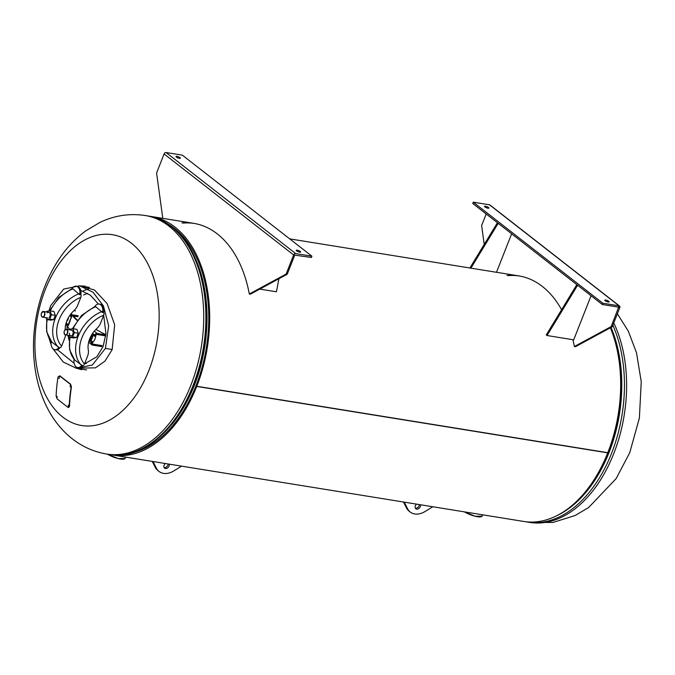 <?xml version="1.0" encoding="UTF-8"?>
<svg xmlns="http://www.w3.org/2000/svg" width="675" height="675" viewBox="0 0 675 675"><rect width="100%" height="100%" fill="white"/><g stroke="black" fill="none" stroke-linecap="round" stroke-linejoin="round"><path stroke-width="1.01" d="M168.412 224.277A119.374 75.288 -80.8 0 1 196.028 385.678L196.796 386.277L607.787 452.697A120.817 76.191 -80.8 0 0 610.394 327.78M131.439 453.035A119.374 75.288 -80.8 0 0 195.961 385.83L196.298 385.889M196.796 386.277A120.817 76.191 -80.8 0 0 151.301 216.498A120.817 76.191 -80.8 0 0 149.42 216.228M110.877 454.688A120.817 76.191 -80.8 0 0 112.75 455.026A120.817 76.191 -80.8 0 0 196.729 386.438L607.728 452.858A120.817 76.191 -80.8 0 1 523.741 521.454L112.75 455.026M195.961 385.83L196.729 386.438M45.233 289.702A96.652 60.952 99.2 0 1 131.304 243.135A96.652 60.952 99.2 0 1 148.863 370.524A96.652 60.952 99.2 0 1 62.783 417.091A96.652 60.952 99.2 0 1 45.233 289.702M75.819 368.162L95.479 367.85L104.996 361.117L112.134 349.667L114.666 324.759L107.089 303.522L94.466 290.005L79.633 285.803M81.7 369.698L76.866 368.339M80.637 285.972L85.042 286.107M84.527 363.901L96.787 356.822L103.098 346.579L105.924 333.627L103.688 315.242M98.415 304.028L90.366 295.203L80.755 290.436M87.691 293.372L83.59 294.967M88.366 288.959L83.371 290.782M52.912 348.697L63.247 362.019L76.452 368.272L92.382 364.998L105.401 348.41L108.667 325.823L103.427 305.918L93.023 292.233L79.616 285.803L63.669 289.086L50.659 305.691L48.938 310.989M48.971 338.074L51.173 344.849M57.417 349.684L74.183 363.319M84.932 362.872L86.003 363.555M67.028 325.688L67.12 329.434M67.88 335.391L69.128 340.504M85.016 362.644L86.408 363.437M69.609 321.3L70.048 321.368M77.498 320.11A33.438 8.488 -158.5 0 1 73.119 314.963L78.199 315.748L77.811 316.718L73.685 316.052M75.465 310.888L73.955 310.652M65.737 324.397L68.285 324.667L71.347 316.904L70.799 314.061M66.791 321.055A2.877 1.814 -80.8 0 0 66.8 321.055A3.24 2.042 -80.8 0 0 68.403 317.647M66.116 322.979L68.285 324.667A2.16 0.548 -158.5 0 1 68.614 325.012L67.635 326.531L66.015 324.616M71.187 313.58L72.225 314.887A34.518 8.767 21.5 0 0 77.245 320.448M72.225 314.887L68.614 325.012M67.635 326.531A34.518 8.767 21.5 0 0 69.753 329.468M92.019 334.294L94.34 336.108L95.175 336.243L95.555 335.273A1.08 0.793 -52 0 1 96.761 334.437L105.722 335.888M89.488 339.424L92.88 342.065L89.345 339.82M92.045 341.938L91.665 342.908A2.16 1.586 128 0 0 91.994 344.874A2.16 1.586 128 0 0 92.551 345.111L101.714 346.596M94.264 331.214L97.141 333.467A2.16 1.586 128 0 0 94.728 335.137L94.34 336.108M102.102 345.625L92.939 344.14A1.08 0.793 -52 0 1 92.492 343.035L92.88 342.065M90.568 339.348L89.572 339.188M97.141 333.467L105.823 334.868M105.84 334.716A56.253 14.285 -158.5 0 1 95.943 329.366M69.677 315.605L71.347 316.904A2.16 0.548 -158.5 0 1 71.668 317.25M100.659 322.928L103.722 315.166A31.16 22.849 128 0 0 81.987 337.61A31.16 22.849 128 0 0 84.493 363.985L87.547 356.214A11.509 8.438 -52 0 0 88.307 350.089A21.094 15.466 128 0 1 96.795 328.556A11.509 8.438 -52 0 0 100.659 322.928M84.493 363.985L83.7 365.302A2.877 1.941 136.3 0 1 82.291 365.631L74.613 359.859L69.601 349.751L69.601 337.331M95.791 306.728L102.592 312.609A7.585 4.784 -80.8 0 0 99.141 304.062A7.585 4.784 -80.8 0 0 94.812 306.543L95.791 306.728A34.037 24.958 128 0 0 73.153 328.742M81.945 365.032A7.585 4.784 99.2 0 1 77.625 367.512A7.585 4.784 99.2 0 1 74.107 359.269M70.192 337.424A34.037 24.958 128 0 0 74.798 360.028L74.166 358.957M82.772 365.605A7.585 4.784 99.2 0 1 78.722 367.689L77.625 367.512M103.688 312.559L103.739 312.567A7.585 4.784 -80.8 0 0 100.237 304.239L99.141 304.062M102.592 312.609L103.393 312.052A2.877 1.257 69.6 0 1 104.093 313.521L103.722 315.166M65.171 329.729A21.094 15.466 128 0 1 73.904 310.694A11.509 8.438 -52 0 0 77.768 305.075L80.831 297.312A31.16 22.849 128 0 0 59.096 319.756A31.16 22.849 128 0 0 61.602 346.132L64.657 338.361A11.509 8.438 -52 0 0 65.5 335.002M61.602 346.132L60.809 347.439A2.877 1.941 136.3 0 1 59.4 347.777L51.722 342.006L46.71 331.906L46.71 319.503L49.764 319.081L51.46 314.778L50.068 310.837L47.005 311.259L46.718 311.985M72.9 288.875L79.701 294.756A7.585 4.784 -80.8 0 0 76.241 286.208A7.585 4.784 -80.8 0 0 71.913 288.689L72.9 288.875A34.037 24.958 128 0 0 50.271 310.871M59.054 347.178A7.585 4.784 99.2 0 1 54.726 349.658A7.585 4.784 99.2 0 1 51.216 341.415M47.292 319.596A34.037 24.958 128 0 0 51.899 342.174L51.266 341.103M59.872 347.752A7.585 4.784 99.2 0 1 55.831 349.836L54.726 349.658M80.797 294.705L80.848 294.713A7.585 4.784 -80.8 0 0 77.347 286.386L76.241 286.208M79.701 294.756L80.502 294.199A2.877 1.257 69.6 0 1 81.203 295.667L80.831 297.312M89.682 338.909A2.877 1.814 -80.8 0 0 91.454 337.567A2.877 1.814 -80.8 0 0 91.783 334.682M96.196 334.547L94.846 339.407L93.277 341.904L92.517 341.786M93.26 335.264L91.117 340.698M68.934 335.559L69.559 337.323L72.672 336.901L74.368 332.598L72.993 328.717L69.879 329.147L69.609 329.839M69.432 333.273A2.877 1.814 -80.8 0 0 71.162 335.863A2.877 1.814 -80.8 0 0 73.119 332.767A2.877 1.814 -80.8 0 0 71.128 330.244M69.559 337.323L73.44 337.947L76.553 337.525L78.249 333.222L76.874 329.349L72.993 328.717M72.672 336.901L76.553 337.525M74.368 332.598L78.249 333.222M46.069 317.706L46.702 319.503L50.583 320.127L53.646 319.705L55.342 315.411L53.949 311.462L50.068 310.837M49.208 317.503A2.877 1.814 -80.8 0 0 50.043 313.529A2.877 1.814 -80.8 0 0 47.562 312.829M51.46 314.778L55.342 315.411M49.764 319.081L53.646 319.705M297.219 250.189A2.337 0.591 21.5 0 0 296.291 250.307A2.337 0.591 21.5 0 0 297.363 251.311A2.337 0.591 21.5 0 0 299.725 252.138A2.337 0.591 21.5 0 0 300.645 252.02A2.337 0.591 21.5 0 0 299.573 251.016A2.337 0.591 21.5 0 0 297.219 250.189M176.926 156.372A2.337 0.591 21.5 0 0 176.006 156.499A2.337 0.591 21.5 0 0 177.078 157.494A2.337 0.591 21.5 0 0 179.432 158.33A2.337 0.591 21.5 0 0 180.352 158.212A2.337 0.591 21.5 0 0 179.288 157.207A2.337 0.591 21.5 0 0 176.926 156.372M162.81 218.354L156.583 173.028L164.101 153.942L293.642 254.964L286.124 274.058L287.221 274.236L294.747 255.142L311.403 257.487L311.909 256.196L182.368 155.166L166.118 152.542L295.658 253.572L311.909 256.196M286.124 274.058L249.32 293.996L250.417 294.173L287.221 274.236M181.921 222.902A120.817 76.191 99.2 0 1 249.32 293.996M183.026 223.079A120.817 76.191 99.2 0 1 194.273 223.442M164.101 153.942A1.797 1.325 -52 0 1 166.118 152.542M293.642 254.964A1.797 1.325 -52 0 1 295.658 253.572M278.927 278.733L276.413 291.794L259.782 289.102M164.135 467.589A3.24 2.371 128 0 0 167.923 465.109A3.24 2.371 128 0 0 168.176 463.987M165.333 463.531A3.24 2.371 128 0 0 164.126 465.21A3.24 2.371 128 0 0 164.616 468.163A3.24 2.371 128 0 0 169.079 466.012A3.24 2.371 128 0 0 169.265 464.164M152.246 461.413L155.216 467.269A17.263 12.656 128 0 0 157.891 470.551L159.047 471.454A17.263 12.656 128 0 0 173.711 470.973L181.583 466.155M153.014 461.54L156.372 468.172A17.263 12.656 128 0 0 159.047 471.454M420.491 504.765A3.24 2.371 -52 0 1 420.306 506.613A3.24 2.371 -52 0 1 415.834 508.764A3.24 2.371 -52 0 1 415.344 505.811A3.24 2.371 -52 0 1 416.551 504.132M419.394 504.588A3.24 2.371 -52 0 1 419.15 505.71A3.24 2.371 -52 0 1 415.353 508.191M432.81 506.756L424.938 511.574A17.263 12.656 -52 0 1 410.273 512.055A17.263 12.656 -52 0 1 407.599 508.773L404.232 502.141M410.273 512.055L409.118 511.161A17.263 12.656 -52 0 1 406.443 507.878L403.473 502.014M487.958 208.195A2.337 0.591 21.5 0 0 488.877 208.069A2.337 0.591 21.5 0 0 487.806 207.073A2.337 0.591 21.5 0 0 485.452 206.238A2.337 0.591 21.5 0 0 484.523 206.356A2.337 0.591 21.5 0 0 485.595 207.36A2.337 0.591 21.5 0 0 487.958 208.195M608.242 302.003A2.337 0.591 21.5 0 0 609.162 301.877A2.337 0.591 21.5 0 0 608.091 300.881A2.337 0.591 21.5 0 0 605.737 300.046A2.337 0.591 21.5 0 0 604.817 300.164A2.337 0.591 21.5 0 0 605.888 301.168A2.337 0.591 21.5 0 0 608.242 302.003M472.753 203.479L473.259 202.179L602.8 303.21L602.294 304.501L472.753 203.479M486.202 213.967L481.629 225.56L484.22 244.426M611.17 326.59L612.276 326.767L575.471 346.705L574.366 346.528L611.17 326.59L618.638 307.167L602.294 304.501M574.366 346.528A120.817 76.191 -80.8 0 0 572.915 339.711M561.6 309.724A120.817 76.191 -80.8 0 0 506.967 275.434M519.32 275.982A120.817 76.191 -80.8 0 0 508.072 275.611M612.276 326.767L619.793 307.673A1.797 1.325 128 0 0 619.523 306.037A1.797 1.325 128 0 0 619.051 305.834L602.8 303.21M619.523 306.037L489.983 205.006A1.797 1.325 128 0 0 489.51 204.803L473.259 202.179M618.545 307.125L619.051 305.834L489.51 204.803M547.037 335.526L577.614 285.255L576.847 284.656L546.269 334.927L547.037 335.526L573.699 339.837L591.064 295.751M470.922 268.152L498.192 223.324L497.424 222.716L469.893 267.983M496.488 272.287L511.642 233.812M68.58 405.093L68.631 406.73M68.529 406.662L68.285 405.169L68.496 406.831M71.162 387.129A155.68 114.159 128 0 0 69.23 406.401L68.023 407.396L57.223 398.976L56.126 396.183A155.68 114.159 -52 0 1 58.058 376.912L59.83 375.823L70.63 384.244L71.449 387.096A155.334 113.906 128 0 0 69.525 406.325L68.31 407.312M59.543 375.857L70.343 384.277M68.023 407.396L68.808 407.514M57.054 398.031L57.105 396.453L57.054 398.031M59.079 378.633L59.349 377.004L59.079 378.633M70.124 386.876L70.394 385.256L70.124 386.876M171.922 424.347A119.374 75.288 -80.8 0 0 197.792 264.254M144.18 447.517A119.534 75.389 -80.8 0 0 204.5 347.473A119.534 75.389 -80.8 0 0 178.765 233.533M171.062 226.429A120.817 76.191 -80.8 0 0 147.513 215.882C156.254 217.325 164.363 220.944 171.821 226.749C199.555 247.649 212.946 298.603 204.432 347.946C195.05 411.176 150.213 462.476 108.962 454.418A120.817 76.191 -80.8 0 0 199.218 366.93A120.817 76.191 -80.8 0 0 171.062 226.429M147.513 215.882L145.353 215.536A120.817 76.191 99.2 0 1 168.91 226.083A120.817 76.191 99.2 0 1 197.058 366.576A120.817 76.191 99.2 0 1 106.802 454.072L108.962 454.418M610.74 327.594A119.374 75.288 99.2 0 1 566.57 509.743M611.027 327.442A119.534 75.389 99.2 0 1 557.044 515.565M612.849 325.291A120.817 76.191 99.2 0 1 609.365 458.654A120.817 76.191 99.2 0 1 527.529 522.062L525.623 521.716M617.38 313.791L628.349 331.223L636.508 352.763L641.25 381.772L639.385 417.977L629.783 452.596L616.165 478.567L588.634 507.524L575.167 515.506L552.935 522.458L529.689 522.416A120.817 76.191 -80.8 0 0 612.2 457.422A120.817 76.191 -80.8 0 0 613.769 322.962M105.401 348.41L112.193 349.507M89.016 340.833L91.665 342.908M94.728 335.137L92.568 333.458M80.966 364.846A34.037 24.958 -52 0 1 78.241 336.057A34.037 24.958 -52 0 1 101.959 311.538M58.075 346.992A34.037 24.958 -52 0 1 55.35 318.203A34.037 24.958 -52 0 1 79.068 293.684M64.842 334.682A2.877 1.814 99.2 0 1 64.209 333.526M64.724 330.32A2.877 1.814 99.2 0 1 66.403 329.324A2.877 1.814 99.2 0 1 66.968 329.569A2.877 1.814 99.2 0 1 67.635 332.918A2.877 1.814 99.2 0 1 65.483 335.002A2.877 1.814 99.2 0 1 64.927 334.749M66.766 329.712A2.7 1.704 -80.8 0 0 64.361 331.012A2.7 1.704 -80.8 0 0 64.851 334.564A2.7 1.704 -80.8 0 0 67.255 333.264A2.7 1.704 -80.8 0 0 66.766 329.712M41.833 312.466A2.877 1.814 99.2 0 1 43.512 311.47A2.877 1.814 99.2 0 1 44.592 315.512A2.877 1.814 99.2 0 1 42.592 317.149A2.877 1.814 99.2 0 1 41.318 315.672M41.47 313.158A2.7 1.704 -80.8 0 0 41.96 316.71A2.7 1.704 -80.8 0 0 44.364 315.411A2.7 1.704 -80.8 0 0 43.867 311.858A2.7 1.704 -80.8 0 0 41.47 313.158M124.251 459.025A11.703 2.97 -158.5 0 1 107.342 454.157L118.268 458.587L125.069 458.46L125.947 457.161M107.477 454.174A11.787 2.995 21.5 0 0 125.069 458.46M464.476 511.878A11.787 2.995 21.5 0 0 482.068 516.156L482.946 514.856M481.25 516.721A11.703 2.97 -158.5 0 1 464.349 511.852L475.276 516.282L482.068 516.156M156.372 468.172L155.216 467.269M406.443 507.878L407.599 508.773M618.688 307.496L618.131 307.066M619.793 307.673L618.671 306.804M151.301 216.498L193.725 223.349M289.685 238.866L518.771 275.889M145.353 215.536C129.482 213.173 114.278 215.502 99.748 222.505L85.683 230.943C75.094 238.764 65.998 248.484 58.404 260.094C46.946 277.771 39.386 297.599 35.716 319.596C28.122 365.243 39.85 413.446 72.36 438.868C82.578 446.85 94.053 451.913 106.802 454.072M529.689 522.416L527.529 522.062M89.471 287.398L79.616 285.803M86.645 369.917L76.452 368.272M88.636 342.25L91.994 344.874M72.326 328.809L81.667 315.352L94.821 306.526M49.452 310.922L58.784 297.481L71.921 288.672M71.736 330.185L66.403 329.324C63.998 330.294 63.492 332.1 64.876 334.733L70.816 335.863M47.925 318.009L42.592 317.149C41.217 316.55 40.837 315.208 41.437 313.116L43.512 311.47L48.845 312.331"/></g></svg>

